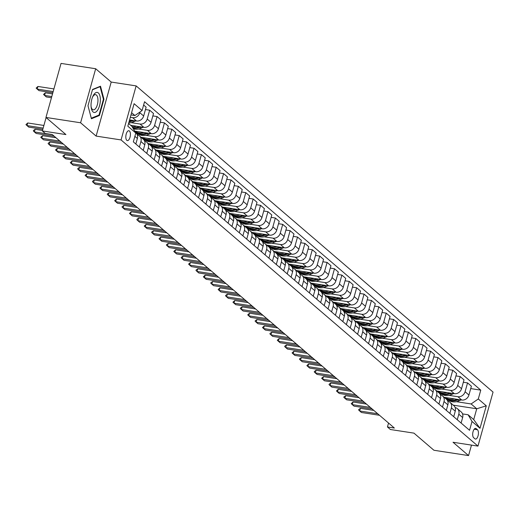 <?xml version="1.0" encoding="UTF-8"?>
<svg xmlns="http://www.w3.org/2000/svg" width="519" height="519" viewBox="0 0 519 519"><rect width="100%" height="100%" fill="white"/><g stroke="black" fill="none" stroke-linecap="round" stroke-linejoin="round"><path stroke-width="0.78" d="M126.805 140.338A4.995 2.193 98.7 0 0 127.35 140.604A4.995 2.193 98.7 0 0 130.159 136.653A4.995 2.193 98.7 0 0 129.413 130.989A4.995 2.193 98.7 0 0 128.868 130.73A4.995 2.193 98.7 0 0 126.059 134.68A4.995 2.193 98.7 0 0 126.805 140.338M95.678 68.742L61.041 63.415L45.957 117.443L80.594 122.776L96.119 136.095L121.057 139.929L136.14 85.901L111.202 82.06L95.678 68.742L80.594 122.776M121.057 139.929L477.967 446.106L493.05 392.072L136.14 85.901M477.967 446.106L453.029 442.266L468.553 455.585L471.479 445.107M468.553 455.585L433.916 450.258L413.954 433.131L390.405 429.511L387.446 426.975L394.375 428.039L52.25 134.544L45.322 133.48L42.363 130.944L65.919 134.57L45.957 117.443M477.474 429.758L476.17 428.642A4.84 2.128 98.7 0 0 475.644 428.383A4.84 2.128 98.7 0 0 472.919 432.21A4.84 2.128 98.7 0 0 473.639 437.692L474.943 438.808A4.84 2.128 98.7 0 0 475.469 439.061A4.84 2.128 98.7 0 0 478.194 435.24A4.84 2.128 98.7 0 0 477.474 429.758L474.158 429.245M478.297 398.968L486.284 405.819L480.004 428.305L472.018 421.454L468.106 414.765L473.724 419.586L476.74 408.777L471.122 403.957L478.297 398.968L480.763 390.132L144.554 101.711L142.083 110.547L134.914 115.536L131.592 112.688M128.576 123.496L131.897 126.344L135.809 133.039L133.338 141.869L469.552 430.29L472.018 421.454M135.809 133.039L127.823 126.188L134.103 103.696L142.083 110.547M46.1 117.566L42.363 130.944M388.549 423.037L387.446 426.975M453.295 405.17L476.74 408.777L486.284 405.819M468.106 414.765L462.546 413.909M447.294 400.292L449.162 400.577M456.428 401.693L471.122 403.957M444.128 397.301L461.754 400.019A6.241 5.411 -49.4 0 0 468.929 395.03L471.395 386.194L467.554 382.899L463.337 382.25M439.904 393.947L441.766 394.232M449.032 395.355L457.914 396.717A6.241 5.411 -49.4 0 0 465.089 391.728L467.554 382.899M436.739 390.963L454.365 393.674A6.241 5.411 -49.4 0 0 461.54 388.686L464.005 379.85L460.158 376.554L455.942 375.905M432.509 387.609L434.377 387.894M441.643 389.01L450.518 390.379A6.241 5.411 -49.4 0 0 457.693 385.39L460.158 376.554M429.343 384.618L446.969 387.336A6.241 5.411 -49.4 0 0 454.144 382.347L456.61 373.511L452.769 370.216L448.552 369.567M425.119 381.264L426.981 381.549M434.247 382.672L443.129 384.034A6.241 5.411 -49.4 0 0 450.304 379.045L452.769 370.216M421.953 378.28L439.58 380.991A6.241 5.411 -49.4 0 0 446.755 376.003L449.22 367.167L445.373 363.871L441.156 363.222M417.724 374.926L419.592 375.211M426.858 376.327L435.733 377.696A6.241 5.411 -49.4 0 0 442.908 372.707L445.373 363.871M414.558 371.935L432.184 374.653A6.241 5.411 -49.4 0 0 439.359 369.664L441.825 360.828L437.984 357.533L433.767 356.877M410.334 368.581L412.196 368.866M419.462 369.989L428.344 371.351A6.241 5.411 -49.4 0 0 435.519 366.362L437.984 357.533M407.168 365.597L424.795 368.308A6.241 5.411 -49.4 0 0 431.97 363.319L434.435 354.483L430.588 351.188L426.371 350.539M402.939 362.243L404.807 362.528M412.073 363.644L420.948 365.013A6.241 5.411 -49.4 0 0 428.123 360.024L430.588 351.188M399.773 359.252L417.399 361.97A6.241 5.411 -49.4 0 0 424.574 356.981L427.04 348.145L423.199 344.843L418.982 344.194M395.549 355.898L397.411 356.183M404.677 357.306L413.559 358.668A6.241 5.411 -49.4 0 0 420.734 353.679L423.199 344.843M392.383 352.914L410.01 355.625A6.241 5.411 -49.4 0 0 417.185 350.636L419.65 341.8L415.803 338.505L411.586 337.856M388.154 349.553L390.022 349.845M397.288 350.961L406.163 352.33A6.241 5.411 -49.4 0 0 413.338 347.341L415.803 338.505M384.988 346.569L402.614 349.281A6.241 5.411 -49.4 0 0 409.789 344.298L412.255 335.462L408.414 332.16L404.197 331.511M380.764 343.215L382.626 343.5M389.892 344.616L398.774 345.985A6.241 5.411 -49.4 0 0 405.949 340.996L408.414 332.16M377.598 340.23L395.225 342.942A6.241 5.411 -49.4 0 0 402.4 337.953L404.865 329.117L401.018 325.822L396.801 325.173M373.369 336.87L375.237 337.162M382.503 338.278L391.378 339.647A6.241 5.411 -49.4 0 0 398.553 334.658L401.018 325.822M370.203 333.886L387.829 336.597A6.241 5.411 -49.4 0 0 395.004 331.609L397.47 322.779L393.629 319.477L389.412 318.828M365.979 330.532L367.841 330.817M375.107 331.933L383.989 333.302A6.241 5.411 -49.4 0 0 391.164 328.313L393.629 319.477M362.813 327.547L380.44 330.259A6.241 5.411 -49.4 0 0 387.615 325.27L390.08 316.434L386.233 313.139L382.016 312.49M358.584 324.187L360.452 324.479M367.718 325.595L376.593 326.964A6.241 5.411 -49.4 0 0 383.768 321.975L386.233 313.139M355.418 321.203L373.044 323.914A6.241 5.411 -49.4 0 0 380.219 318.926L382.685 310.096L378.844 306.794L374.627 306.145M351.194 317.849L353.056 318.134M360.322 319.25L369.204 320.619A6.241 5.411 -49.4 0 0 376.379 315.63L378.844 306.794M348.028 314.864L365.655 317.576A6.241 5.411 -49.4 0 0 372.83 312.587L375.295 303.751L371.448 300.456L367.231 299.807M343.799 311.504L345.667 311.796M352.933 312.912L361.808 314.28A6.241 5.411 -49.4 0 0 368.983 309.292L371.448 300.456M340.633 308.52L358.259 311.231A6.241 5.411 -49.4 0 0 365.434 306.242L367.9 297.413L364.059 294.111L359.842 293.462M336.409 305.166L338.271 305.451M345.537 306.567L354.419 307.936A6.241 5.411 -49.4 0 0 361.594 302.947L364.059 294.111M333.243 302.181L350.87 304.893A6.241 5.411 -49.4 0 0 358.045 299.904L360.51 291.068L356.663 287.773L352.446 287.124M329.014 298.821L330.882 299.113M338.148 300.229L347.023 301.591A6.241 5.411 -49.4 0 0 354.198 296.608L356.663 287.773M325.848 295.836L343.474 298.548A6.241 5.411 -49.4 0 0 350.649 293.559L353.115 284.73L349.274 281.428L345.057 280.779M321.624 292.482L323.486 292.768M330.752 293.884L339.634 295.253A6.241 5.411 -49.4 0 0 346.809 290.264L349.274 281.428M318.458 289.498L336.085 292.21A6.241 5.411 -49.4 0 0 343.26 287.221L345.725 278.385L341.878 275.089L337.661 274.441M314.229 286.138L316.097 286.423M323.363 287.545L332.238 288.908A6.241 5.411 -49.4 0 0 339.413 283.925L341.878 275.089M311.063 283.153L328.689 285.865A6.241 5.411 -49.4 0 0 335.864 280.876L338.33 272.04L334.489 268.745L330.272 268.096M306.839 279.799L308.701 280.085M315.967 281.201L324.849 282.57A6.241 5.411 -49.4 0 0 332.024 277.581L334.489 268.745M303.673 276.815L321.3 279.527A6.241 5.411 -49.4 0 0 328.475 274.538L330.94 265.702L327.093 262.406L322.876 261.758M299.444 273.455L301.312 273.74M308.578 274.862L317.453 276.225A6.241 5.411 -49.4 0 0 324.628 271.236L327.093 262.406M296.278 270.47L313.904 273.182A6.241 5.411 -49.4 0 0 321.079 268.193L323.545 259.357L319.704 256.062L315.487 255.413M292.054 267.116L293.916 267.402M301.182 268.518L310.064 269.886A6.241 5.411 -49.4 0 0 317.239 264.898L319.704 256.062M288.888 264.126L306.515 266.844A6.241 5.411 -49.4 0 0 313.69 261.855L316.155 253.019L312.308 249.723L308.091 249.075M284.659 260.772L286.527 261.057M293.793 262.179L302.668 263.542A6.241 5.411 -49.4 0 0 309.843 258.553L312.308 249.723M281.493 257.787L299.119 260.499A6.241 5.411 -49.4 0 0 306.294 255.51L308.76 246.674L304.919 243.379L300.702 242.73M277.269 254.433L279.131 254.719M286.397 255.835L295.279 257.203A6.241 5.411 -49.4 0 0 302.454 252.215L304.919 243.379M274.103 251.443L291.73 254.161A6.241 5.411 -49.4 0 0 298.905 249.172L301.37 240.336L297.523 237.04L293.306 236.392M269.874 248.088L271.742 248.374M279.008 249.496L287.883 250.859A6.241 5.411 -49.4 0 0 295.058 245.87L297.523 237.04M266.708 245.104L284.334 247.816A6.241 5.411 -49.4 0 0 291.509 242.827L293.975 233.991L290.134 230.696L285.917 230.047M262.484 241.75L264.346 242.036M271.612 243.152L280.494 244.52A6.241 5.411 -49.4 0 0 287.669 239.531L290.134 230.696M259.318 238.759L276.945 241.478A6.241 5.411 -49.4 0 0 284.12 236.489L286.585 227.653L282.738 224.357L278.521 223.702M255.089 235.405L256.957 235.691M264.223 236.813L273.098 238.176A6.241 5.411 -49.4 0 0 280.273 233.187L282.738 224.357M251.923 232.421L269.549 235.133A6.241 5.411 -49.4 0 0 276.724 230.144L279.19 221.308L275.349 218.012L271.132 217.364M247.699 229.067L249.561 229.353M256.827 230.468L265.709 231.837A6.241 5.411 -49.4 0 0 272.884 226.848L275.349 218.012M244.533 226.076L262.16 228.795A6.241 5.411 -49.4 0 0 269.335 223.806L271.8 214.97L267.953 211.668L263.736 211.019M240.303 222.722L242.172 223.008M249.438 224.13L258.313 225.493A6.241 5.411 -49.4 0 0 265.488 220.504L267.953 211.668M237.138 219.738L254.764 222.45A6.241 5.411 -49.4 0 0 261.939 217.461L264.405 208.625L260.564 205.329L256.347 204.681M232.914 216.378L234.776 216.67M242.042 217.785L250.924 219.154A6.241 5.411 -49.4 0 0 258.099 214.165L260.564 205.329M229.748 213.393L247.375 216.105A6.241 5.411 -49.4 0 0 254.55 211.123L257.015 202.287L253.168 198.985L248.951 198.336M225.518 210.039L227.387 210.325M234.653 211.441L243.528 212.809A6.241 5.411 -49.4 0 0 250.703 207.821L253.168 198.985M222.353 207.055L239.979 209.767A6.241 5.411 -49.4 0 0 247.154 204.778L249.62 195.942L245.779 192.646L241.562 191.998M218.129 203.695L219.991 203.986M227.257 205.102L236.139 206.471A6.241 5.411 -49.4 0 0 243.314 201.482L245.779 192.646M214.963 200.71L232.59 203.422A6.241 5.411 -49.4 0 0 239.765 198.433L242.23 189.604L238.383 186.302L234.166 185.653M210.733 197.356L212.602 197.642M219.868 198.758L228.743 200.126A6.241 5.411 -49.4 0 0 235.918 195.138L238.383 186.302M207.568 194.372L225.194 197.084A6.241 5.411 -49.4 0 0 232.369 192.095L234.835 183.259L230.994 179.963L226.777 179.315M203.344 191.011L205.206 191.303M212.472 192.419L221.353 193.788A6.241 5.411 -49.4 0 0 228.529 188.799L230.994 179.963M200.178 188.027L217.805 190.739A6.241 5.411 -49.4 0 0 224.98 185.75L227.445 176.921L223.598 173.618L219.381 172.97M195.948 184.673L197.817 184.959M205.083 186.074L213.958 187.443A6.241 5.411 -49.4 0 0 221.133 182.454L223.598 173.618M192.783 181.689L210.409 184.401A6.241 5.411 -49.4 0 0 217.584 179.412L220.05 170.576L216.209 167.28L211.992 166.631M188.559 178.328L190.421 178.62M197.687 179.736L206.568 181.105A6.241 5.411 -49.4 0 0 213.744 176.116L216.209 167.28M185.393 175.344L203.02 178.056A6.241 5.411 -49.4 0 0 210.195 173.067L212.66 164.238L208.813 160.935L204.596 160.287M181.163 171.99L183.032 172.276M190.291 173.391L199.173 174.76A6.241 5.411 -49.4 0 0 206.348 169.771L208.813 160.935M177.998 169.006L195.624 171.718A6.241 5.411 -49.4 0 0 202.799 166.729L205.264 157.893L201.424 154.597L197.207 153.948M173.774 165.645L175.636 165.937M182.902 167.053L191.783 168.416A6.241 5.411 -49.4 0 0 198.959 163.433L201.424 154.597M170.608 162.661L188.235 165.373A6.241 5.411 -49.4 0 0 195.41 160.384L197.875 151.554L194.028 148.252L189.811 147.604M166.378 159.307L168.247 159.593M175.506 160.708L184.388 162.077A6.241 5.411 -49.4 0 0 191.563 157.088L194.028 148.252M163.213 156.323L180.839 159.035A6.241 5.411 -49.4 0 0 188.014 154.046L190.479 145.21L186.639 141.914L182.422 141.265M158.989 152.962L160.851 153.248M168.117 154.37L176.998 155.732A6.241 5.411 -49.4 0 0 184.174 150.75L186.639 141.914M155.823 149.978L173.45 152.69A6.241 5.411 -49.4 0 0 180.625 147.701L183.09 138.865L179.243 135.569L175.026 134.921M151.593 146.624L153.462 146.909M160.721 148.025L169.603 149.394A6.241 5.411 -49.4 0 0 176.778 144.405L179.243 135.569M148.428 143.64L166.054 146.352A6.241 5.411 -49.4 0 0 173.229 141.363L175.694 132.527L171.854 129.231L167.637 128.582M144.204 140.279L146.066 140.565M153.332 141.687L162.213 143.049A6.241 5.411 -49.4 0 0 169.389 138.06L171.854 129.231M141.038 137.295L158.665 140.007A6.241 5.411 -49.4 0 0 165.84 135.018L168.305 126.182L164.458 122.886L160.241 122.237M136.808 133.941L138.677 134.226M145.936 135.342L154.818 136.711A6.241 5.411 -49.4 0 0 161.993 131.722L164.458 122.886M134.68 131.112L151.269 133.668A6.241 5.411 -49.4 0 0 158.444 128.68L160.909 119.844L157.069 116.548L152.852 115.899M138.547 129.004L147.428 130.366A6.241 5.411 -49.4 0 0 154.604 125.377L157.069 116.548M130.671 125.293L143.88 127.324A6.241 5.411 -49.4 0 0 151.055 122.335L153.52 113.499L149.673 110.203L145.456 109.554M131.151 122.659L140.033 124.028A6.241 5.411 -49.4 0 0 147.208 119.039L149.673 110.203M129.575 119.921L136.484 120.985A6.241 5.411 -49.4 0 0 143.659 115.997L146.124 107.161L143.627 105.02M130.295 117.326L132.643 117.683A6.241 5.411 -49.4 0 0 139.819 112.694L140.013 111.987M130.97 114.926L134.914 115.536M461.106 423.05L462.65 417.516A6.241 5.411 -49.4 0 0 461.177 411.924L457.33 408.628A6.241 5.411 -49.4 0 0 455.157 407.571M480.763 390.132L470.727 388.588M457.265 419.748L458.809 414.22A6.241 5.411 -49.4 0 0 457.33 408.628M453.716 416.705L455.26 411.178A6.241 5.411 -49.4 0 0 453.781 405.586L449.934 402.29A6.241 5.411 -49.4 0 0 447.761 401.232M449.869 413.409L451.413 407.876A6.241 5.411 -49.4 0 0 449.934 402.29M446.321 410.367L447.865 404.833A6.241 5.411 -49.4 0 0 446.392 399.241L442.545 395.945A6.241 5.411 -49.4 0 0 440.372 394.888M442.48 407.065L444.024 401.537A6.241 5.411 -49.4 0 0 442.545 395.945M438.931 404.022L440.475 398.495A6.241 5.411 -49.4 0 0 438.996 392.902L435.149 389.607A6.241 5.411 -49.4 0 0 432.976 388.549M435.084 400.726L436.628 395.193A6.241 5.411 -49.4 0 0 435.149 389.607M431.536 397.684L433.08 392.15A6.241 5.411 -49.4 0 0 431.607 386.558L427.76 383.262A6.241 5.411 -49.4 0 0 425.586 382.205M427.695 394.382L429.239 388.854A6.241 5.411 -49.4 0 0 427.76 383.262M424.146 391.339L425.69 385.812A6.241 5.411 -49.4 0 0 424.211 380.219L420.364 376.924A6.241 5.411 -49.4 0 0 418.191 375.866M420.299 388.043L421.843 382.509A6.241 5.411 -49.4 0 0 420.364 376.924M416.751 384.994L418.295 379.467A6.241 5.411 -49.4 0 0 416.822 373.875L412.975 370.579A6.241 5.411 -49.4 0 0 410.801 369.522M412.91 381.699L414.454 376.171A6.241 5.411 -49.4 0 0 412.975 370.579M409.361 378.656L410.905 373.129A6.241 5.411 -49.4 0 0 409.426 367.536L405.579 364.234A6.241 5.411 -49.4 0 0 403.406 363.183M405.514 375.36L407.058 369.826A6.241 5.411 -49.4 0 0 405.579 364.234M401.966 372.311L403.51 366.784A6.241 5.411 -49.4 0 0 402.037 361.192L398.19 357.896A6.241 5.411 -49.4 0 0 396.016 356.838M398.125 369.015L399.669 363.488A6.241 5.411 -49.4 0 0 398.19 357.896M394.576 365.973L396.12 360.439A6.241 5.411 -49.4 0 0 394.641 354.853L390.794 351.551A6.241 5.411 -49.4 0 0 388.621 350.5M390.729 362.677L392.273 357.143A6.241 5.411 -49.4 0 0 390.794 351.551M387.18 359.628L388.725 354.101A6.241 5.411 -49.4 0 0 387.252 348.509L383.405 345.213A6.241 5.411 -49.4 0 0 381.231 344.155M383.34 356.332L384.884 350.805A6.241 5.411 -49.4 0 0 383.405 345.213M379.791 353.29L381.335 347.756A6.241 5.411 -49.4 0 0 379.856 342.17L376.009 338.868A6.241 5.411 -49.4 0 0 373.836 337.817M375.944 349.994L377.488 344.46A6.241 5.411 -49.4 0 0 376.009 338.868M372.395 346.945L373.94 341.418A6.241 5.411 -49.4 0 0 372.467 335.825L368.62 332.53A6.241 5.411 -49.4 0 0 366.446 331.472M368.555 343.649L370.099 338.122A6.241 5.411 -49.4 0 0 368.62 332.53M365.006 340.607L366.55 335.073A6.241 5.411 -49.4 0 0 365.071 329.487L361.224 326.185A6.241 5.411 -49.4 0 0 359.051 325.128M361.159 337.311L362.703 331.777A6.241 5.411 -49.4 0 0 361.224 326.185M357.61 334.262L359.154 328.735A6.241 5.411 -49.4 0 0 357.682 323.142L353.835 319.847A6.241 5.411 -49.4 0 0 351.661 318.789M353.77 330.966L355.314 325.439A6.241 5.411 -49.4 0 0 353.835 319.847M350.221 327.924L351.765 322.39A6.241 5.411 -49.4 0 0 350.286 316.804L346.439 313.502A6.241 5.411 -49.4 0 0 344.266 312.444M346.374 324.622L347.918 319.094A6.241 5.411 -49.4 0 0 346.439 313.502M342.825 321.579L344.369 316.052A6.241 5.411 -49.4 0 0 342.897 310.459L339.05 307.164A6.241 5.411 -49.4 0 0 336.876 306.106M338.985 318.283L340.529 312.749A6.241 5.411 -49.4 0 0 339.05 307.164M335.436 315.241L336.98 309.707A6.241 5.411 -49.4 0 0 335.501 304.121L331.654 300.819A6.241 5.411 -49.4 0 0 329.481 299.761M331.589 311.938L333.133 306.411A6.241 5.411 -49.4 0 0 331.654 300.819M328.04 308.896L329.584 303.368A6.241 5.411 -49.4 0 0 328.112 297.776L324.265 294.481A6.241 5.411 -49.4 0 0 322.091 293.423M324.2 305.6L325.744 300.066A6.241 5.411 -49.4 0 0 324.265 294.481M320.651 302.558L322.195 297.024A6.241 5.411 -49.4 0 0 320.716 291.431L316.869 288.136A6.241 5.411 -49.4 0 0 314.696 287.078M316.804 299.255L318.348 293.728A6.241 5.411 -49.4 0 0 316.869 288.136M313.255 296.213L314.799 290.685A6.241 5.411 -49.4 0 0 313.327 285.093L309.48 281.798A6.241 5.411 -49.4 0 0 307.306 280.74M309.415 292.917L310.959 287.383A6.241 5.411 -49.4 0 0 309.48 281.798M305.866 289.874L307.41 284.341A6.241 5.411 -49.4 0 0 305.931 278.748L302.084 275.453A6.241 5.411 -49.4 0 0 299.911 274.395M302.019 286.572L303.563 281.045A6.241 5.411 -49.4 0 0 302.084 275.453M298.47 283.53L300.014 278.002A6.241 5.411 -49.4 0 0 298.542 272.41L294.695 269.114A6.241 5.411 -49.4 0 0 292.521 268.057M294.63 280.234L296.174 274.7A6.241 5.411 -49.4 0 0 294.695 269.114M291.081 277.191L292.625 271.658A6.241 5.411 -49.4 0 0 291.146 266.065L287.299 262.77A6.241 5.411 -49.4 0 0 285.126 261.712M287.234 273.889L288.778 268.362A6.241 5.411 -49.4 0 0 287.299 262.77M283.685 270.847L285.229 265.319A6.241 5.411 -49.4 0 0 283.757 259.727L279.91 256.431A6.241 5.411 -49.4 0 0 277.736 255.374M279.845 267.551L281.389 262.017A6.241 5.411 -49.4 0 0 279.91 256.431M276.296 264.508L277.84 258.975A6.241 5.411 -49.4 0 0 276.361 253.382L272.514 250.087A6.241 5.411 -49.4 0 0 270.341 249.029M272.449 261.206L273.993 255.679A6.241 5.411 -49.4 0 0 272.514 250.087M268.9 258.164L270.444 252.636A6.241 5.411 -49.4 0 0 268.972 247.044L265.125 243.748A6.241 5.411 -49.4 0 0 262.951 242.691M265.06 254.868L266.604 249.334A6.241 5.411 -49.4 0 0 265.125 243.748M261.511 251.819L263.055 246.291A6.241 5.411 -49.4 0 0 261.576 240.699L257.729 237.404A6.241 5.411 -49.4 0 0 255.556 236.346M257.664 248.523L259.208 242.996A6.241 5.411 -49.4 0 0 257.729 237.404M254.115 245.481L255.659 239.953A6.241 5.411 -49.4 0 0 254.187 234.361L250.34 231.059A6.241 5.411 -49.4 0 0 248.166 230.008M250.275 242.185L251.819 236.651A6.241 5.411 -49.4 0 0 250.34 231.059M246.726 239.136L248.27 233.608A6.241 5.411 -49.4 0 0 246.791 228.016L242.944 224.721A6.241 5.411 -49.4 0 0 240.771 223.663M242.879 235.84L244.423 230.313A6.241 5.411 -49.4 0 0 242.944 224.721M239.33 232.797L240.874 227.264A6.241 5.411 -49.4 0 0 239.402 221.678L235.555 218.376A6.241 5.411 -49.4 0 0 233.381 217.325M235.49 229.502L237.034 223.968A6.241 5.411 -49.4 0 0 235.555 218.376M231.941 226.453L233.485 220.925A6.241 5.411 -49.4 0 0 232.006 215.333L228.159 212.037A6.241 5.411 -49.4 0 0 225.986 210.98M228.094 223.157L229.638 217.63A6.241 5.411 -49.4 0 0 228.159 212.037M224.545 220.114L226.089 214.581A6.241 5.411 -49.4 0 0 224.617 208.995L220.77 205.693A6.241 5.411 -49.4 0 0 218.596 204.642M220.705 216.819L222.249 211.285A6.241 5.411 -49.4 0 0 220.77 205.693M217.156 213.77L218.7 208.242A6.241 5.411 -49.4 0 0 217.221 202.65L213.374 199.354A6.241 5.411 -49.4 0 0 211.201 198.297M213.309 210.474L214.853 204.947A6.241 5.411 -49.4 0 0 213.374 199.354M209.76 207.431L211.304 201.897A6.241 5.411 -49.4 0 0 209.832 196.312L205.985 193.01A6.241 5.411 -49.4 0 0 203.811 191.952M205.92 204.136L207.464 198.602A6.241 5.411 -49.4 0 0 205.985 193.01M202.371 201.087L203.915 195.559A6.241 5.411 -49.4 0 0 202.436 189.967L198.589 186.671A6.241 5.411 -49.4 0 0 196.416 185.614M198.524 197.791L200.068 192.264A6.241 5.411 -49.4 0 0 198.589 186.671M194.975 194.748L196.519 189.214A6.241 5.411 -49.4 0 0 195.047 183.629L191.2 180.327A6.241 5.411 -49.4 0 0 189.026 179.269M191.135 191.446L192.679 185.919A6.241 5.411 -49.4 0 0 191.2 180.327M187.586 188.403L189.13 182.876A6.241 5.411 -49.4 0 0 187.651 177.284L183.804 173.988A6.241 5.411 -49.4 0 0 181.631 172.931M183.739 185.108L185.283 179.574A6.241 5.411 -49.4 0 0 183.804 173.988M180.19 182.065L181.734 176.531A6.241 5.411 -49.4 0 0 180.262 170.946L176.415 167.643A6.241 5.411 -49.4 0 0 174.241 166.586M176.35 178.763L177.894 173.236A6.241 5.411 -49.4 0 0 176.415 167.643M172.801 175.72L174.345 170.193A6.241 5.411 -49.4 0 0 172.866 164.601L169.019 161.305A6.241 5.411 -49.4 0 0 166.846 160.248M168.954 172.425L170.498 166.891A6.241 5.411 -49.4 0 0 169.019 161.305M165.405 169.382L166.949 163.848A6.241 5.411 -49.4 0 0 165.477 158.256L161.63 154.96A6.241 5.411 -49.4 0 0 159.456 153.903M161.565 166.08L163.109 160.553A6.241 5.411 -49.4 0 0 161.63 154.96M158.016 163.037L159.56 157.51A6.241 5.411 -49.4 0 0 158.081 151.918L154.234 148.622A6.241 5.411 -49.4 0 0 152.061 147.565M154.169 159.742L155.713 154.208A6.241 5.411 -49.4 0 0 154.234 148.622M150.62 156.699L152.164 151.165A6.241 5.411 -49.4 0 0 150.692 145.573L146.845 142.277A6.241 5.411 -49.4 0 0 144.671 141.22M146.78 153.397L148.324 147.87A6.241 5.411 -49.4 0 0 146.845 142.277M143.231 150.354L144.775 144.827A6.241 5.411 -49.4 0 0 143.296 139.235L139.449 135.939A6.241 5.411 -49.4 0 0 137.275 134.882M139.384 147.059L140.928 141.525A6.241 5.411 -49.4 0 0 139.449 135.939M135.835 144.016L137.379 138.482A6.241 5.411 -49.4 0 0 135.907 132.89L135.543 132.579M473.724 419.586L480.004 428.305M96.119 136.095L111.202 82.06M87.99 105.72L91.428 118.754L99.408 115.51L103.949 99.239L100.517 86.212L92.538 89.45L87.99 105.72L91.292 118.202L99.025 115.062L103.424 99.298L100.096 86.673L92.447 89.781M103.385 99.155L103.949 99.239M98.331 115.348L99.408 115.51M360.4 408.349L358.733 409.543L358.616 409.984L359.667 410.977L360.4 408.349L373.829 410.412M379.499 415.278L361.438 412.495L359.667 410.977L377.722 413.753M454.482 398.897A11.937 10.341 130.6 0 1 445.412 397.502M461.067 399.909L458.926 400.876A11.937 10.341 130.6 0 1 447.949 399.701L446.827 398.735A11.937 10.341 -49.4 0 0 457.803 399.909L458.64 399.539M457.09 399.299L457.096 399.306A11.937 10.341 130.6 0 1 446.119 398.131L445.38 397.496M446.476 398.423A11.937 10.341 -49.4 0 0 446.827 398.735M353.004 402.004L351.22 403.639L352.271 404.632L353.004 402.004L366.433 404.074M372.104 408.933L354.049 406.156L352.271 404.632L370.332 407.415M345.615 395.66L343.948 396.86L343.831 397.301L344.882 398.294L345.615 395.66L359.044 397.729M364.714 402.595L346.653 399.812L344.882 398.294L362.937 401.07M338.219 389.321L336.435 390.956L337.486 391.949L338.219 389.321L351.648 391.391M357.319 396.25L339.264 393.473L337.486 391.949L355.547 394.725M447.093 392.559A11.937 10.341 130.6 0 1 438.017 391.157M453.677 393.571L451.536 394.537A11.937 10.341 130.6 0 1 440.56 393.363L439.431 392.396A11.937 10.341 -49.4 0 0 450.414 393.571L451.245 393.194M449.701 392.961L449.701 392.961A11.937 10.341 130.6 0 1 438.724 391.787L437.984 391.157M439.087 392.085A11.937 10.341 -49.4 0 0 439.431 392.396M439.697 386.214A11.937 10.341 130.6 0 1 430.627 384.819M446.282 387.226L444.141 388.193A11.937 10.341 130.6 0 1 433.164 387.018L432.042 386.052A11.937 10.341 -49.4 0 0 443.018 387.226L443.855 386.856M442.311 386.623L442.311 386.623A11.937 10.341 130.6 0 1 431.334 385.448L430.595 384.813M431.691 385.74A11.937 10.341 -49.4 0 0 432.042 386.052M432.308 379.876A11.937 10.341 130.6 0 1 423.232 378.474M438.892 380.888L436.751 381.848A11.937 10.341 130.6 0 1 425.775 380.674L424.646 379.713A11.937 10.341 -49.4 0 0 435.629 380.888L436.46 380.511M434.916 380.278L434.916 380.278A11.937 10.341 130.6 0 1 423.939 379.104L423.199 378.474M424.302 379.402A11.937 10.341 -49.4 0 0 424.646 379.713M330.83 382.977L329.163 384.177L329.046 384.618L330.097 385.611L330.83 382.977L344.259 385.046M349.929 389.912L331.868 387.129L330.097 385.611L348.152 388.387M424.912 373.531A11.937 10.341 130.6 0 1 415.842 372.136M431.497 374.543L429.356 375.509A11.937 10.341 130.6 0 1 418.379 374.335L417.257 373.369A11.937 10.341 -49.4 0 0 428.233 374.543L429.07 374.173M427.526 373.94L427.526 373.94A11.937 10.341 130.6 0 1 416.549 372.765L415.81 372.129M416.906 373.057A11.937 10.341 -49.4 0 0 417.257 373.369M98.344 92.946A10.146 4.457 98.7 0 0 92.778 96.547A10.146 4.457 98.7 0 0 91.143 107.186A10.146 4.457 98.7 0 0 93.044 111.929A10.146 4.457 98.7 0 0 99.538 105.733A10.146 4.457 98.7 0 0 98.344 92.946M91.072 106.447A7.681 3.374 98.7 0 0 92.427 109.431A7.681 3.374 98.7 0 0 93.264 109.833A7.681 3.374 98.7 0 0 97.585 103.761A7.681 3.374 98.7 0 0 96.437 95.055A7.681 3.374 98.7 0 0 95.6 94.653A7.681 3.374 98.7 0 0 92.492 97.228M99.57 86.595L100.096 86.673M323.434 376.638L321.65 378.273L322.701 379.266L323.434 376.638L336.863 378.701M342.534 383.567L324.479 380.79L322.701 379.266L340.762 382.042M417.523 367.193A11.937 10.341 130.6 0 1 408.447 365.791M424.107 368.205L421.966 369.165A11.937 10.341 130.6 0 1 410.99 367.99L409.861 367.03A11.937 10.341 -49.4 0 0 420.844 368.205L421.675 367.828M420.131 367.595L420.131 367.595A11.937 10.341 130.6 0 1 409.154 366.42L408.414 365.791M409.517 366.712A11.937 10.341 -49.4 0 0 409.861 367.03M316.045 370.294L314.378 371.494L314.261 371.935L315.312 372.927L316.045 370.294L329.474 372.363M335.144 377.229L317.083 374.446L315.312 372.927L333.367 375.704M410.127 360.848A11.937 10.341 130.6 0 1 401.057 359.453M416.712 361.86L414.571 362.826A11.937 10.341 130.6 0 1 403.594 361.652L402.472 360.686A11.937 10.341 -49.4 0 0 413.448 361.86L414.285 361.49M412.741 361.25L412.741 361.25A11.937 10.341 130.6 0 1 401.764 360.076L401.025 359.446M402.121 360.374A11.937 10.341 -49.4 0 0 402.472 360.686M308.649 363.955L306.865 365.59L307.916 366.583L308.649 363.955L322.078 366.018M327.749 370.884L309.694 368.107L307.916 366.583L325.977 369.359M402.738 354.503A11.937 10.341 130.6 0 1 393.661 353.108M409.322 355.521L407.181 356.482A11.937 10.341 130.6 0 1 396.205 355.307L395.076 354.347A11.937 10.341 -49.4 0 0 406.059 355.521L406.89 355.145M405.345 354.912L405.345 354.912A11.937 10.341 130.6 0 1 394.369 353.737L393.629 353.102M394.732 354.029A11.937 10.341 -49.4 0 0 395.076 354.347M301.26 357.61L299.593 358.811L299.476 359.252L300.527 360.244L301.26 357.61L314.689 359.68M320.359 364.539L302.298 361.762L300.527 360.244L318.582 363.021M395.342 348.165A11.937 10.341 130.6 0 1 386.272 346.77M401.927 349.177L399.786 350.143A11.937 10.341 130.6 0 1 388.809 348.969L387.687 348.002A11.937 10.341 -49.4 0 0 398.663 349.177L399.5 348.8M397.963 348.567L397.956 348.567A11.937 10.341 130.6 0 1 386.979 347.393L386.24 346.763M387.336 347.691A11.937 10.341 -49.4 0 0 387.687 348.002M293.864 351.272L292.08 352.907L293.131 353.9L293.864 351.272L307.293 353.335M312.963 358.201L294.909 355.424L293.131 353.9L311.192 356.676M387.953 341.82A11.937 10.341 130.6 0 1 378.876 340.425M394.537 342.838L392.396 343.799A11.937 10.341 130.6 0 1 381.42 342.624L380.291 341.664A11.937 10.341 -49.4 0 0 391.274 342.838L392.105 342.462M390.567 342.222L390.56 342.229A11.937 10.341 130.6 0 1 379.584 341.054L378.844 340.419M379.947 341.346A11.937 10.341 -49.4 0 0 380.291 341.664M286.475 344.927L284.808 346.128L284.691 346.569L285.742 347.555L286.475 344.927L299.904 346.997M305.574 351.856L287.513 349.079L285.742 347.555L303.797 350.338M380.557 335.482A11.937 10.341 130.6 0 1 371.487 334.087M387.142 336.494L385.001 337.46A11.937 10.341 130.6 0 1 374.024 336.286L372.901 335.319A11.937 10.341 -49.4 0 0 383.878 336.494L384.715 336.117M383.165 335.884L383.171 335.884A11.937 10.341 130.6 0 1 372.194 334.71L371.455 334.08M372.551 335.008A11.937 10.341 -49.4 0 0 372.901 335.319M279.079 338.589L277.295 340.224L278.346 341.217L279.079 338.589L292.508 340.652M298.178 345.518L280.124 342.741L278.346 341.217L296.407 343.993M373.167 329.137A11.937 10.341 130.6 0 1 364.091 327.742M379.752 330.155L377.611 331.116A11.937 10.341 130.6 0 1 366.635 329.941L365.506 328.981A11.937 10.341 -49.4 0 0 376.489 330.155L377.319 329.779M375.775 329.546L375.775 329.546A11.937 10.341 130.6 0 1 364.799 328.371L364.059 327.736M365.162 328.663A11.937 10.341 -49.4 0 0 365.506 328.981M271.69 332.244L270.023 333.445L269.906 333.886L270.957 334.872L271.69 332.244L285.119 334.314M290.789 339.173L272.728 336.396L270.957 334.872L289.012 337.655M365.772 322.799A11.937 10.341 130.6 0 1 356.702 321.404M372.357 323.811L370.216 324.777A11.937 10.341 130.6 0 1 359.239 323.603L358.116 322.636A11.937 10.341 -49.4 0 0 369.093 323.811L369.93 323.434M368.386 323.201L368.386 323.201A11.937 10.341 130.6 0 1 357.409 322.027L356.67 321.397M357.766 322.325A11.937 10.341 -49.4 0 0 358.116 322.636M264.294 325.906L262.51 327.541L263.561 328.533L264.294 325.906L277.723 327.969M283.393 332.835L265.339 330.058L263.561 328.533L281.622 331.31M358.382 316.454A11.937 10.341 130.6 0 1 349.306 315.059M364.967 317.472L362.826 318.432A11.937 10.341 130.6 0 1 351.85 317.258L350.721 316.298A11.937 10.341 -49.4 0 0 361.704 317.472L362.534 317.096M360.99 316.862L360.99 316.862A11.937 10.341 130.6 0 1 350.014 315.688L349.274 315.052M350.377 315.98A11.937 10.341 -49.4 0 0 350.721 316.298M256.905 319.561L255.238 320.761L255.121 321.196L256.172 322.189L256.905 319.561L270.334 321.631M276.004 326.49L257.943 323.713L256.172 322.189L274.227 324.972M350.987 310.115A11.937 10.341 130.6 0 1 341.917 308.721M357.572 311.128L355.431 312.094A11.937 10.341 130.6 0 1 344.454 310.92L343.331 309.953A11.937 10.341 -49.4 0 0 354.308 311.128L355.145 310.751M353.601 310.518L353.601 310.518A11.937 10.341 130.6 0 1 342.624 309.343L341.885 308.714M342.981 309.642A11.937 10.341 -49.4 0 0 343.331 309.953M249.509 313.223L247.725 314.858L248.776 315.85L249.509 313.223L262.938 315.286M268.608 320.152L250.554 317.369L248.776 315.85L266.837 318.627M343.597 303.771A11.937 10.341 130.6 0 1 334.521 302.376M350.182 304.783L348.041 305.749A11.937 10.341 130.6 0 1 337.065 304.575L335.936 303.615A11.937 10.341 -49.4 0 0 346.919 304.789L347.749 304.413M346.205 304.179L346.205 304.179A11.937 10.341 130.6 0 1 335.229 303.005L334.489 302.369M335.592 303.297A11.937 10.341 -49.4 0 0 335.936 303.615M242.12 306.878L240.453 308.078L240.336 308.513L241.387 309.506L242.12 306.878L255.549 308.948M261.219 313.807L243.158 311.03L241.387 309.506L259.442 312.289M336.202 297.432A11.937 10.341 130.6 0 1 327.132 296.031M342.787 298.444L340.646 299.411A11.937 10.341 130.6 0 1 329.669 298.237L328.546 297.27A11.937 10.341 -49.4 0 0 339.523 298.444L340.36 298.068M338.816 297.835L338.816 297.835A11.937 10.341 130.6 0 1 327.839 296.66L327.1 296.031M328.196 296.959A11.937 10.341 -49.4 0 0 328.546 297.27M234.724 300.54L232.94 302.175L233.991 303.167L234.724 300.54L248.153 302.603M253.823 307.469L235.769 304.685L233.991 303.167L252.052 305.944M328.812 291.088A11.937 10.341 130.6 0 1 319.736 289.693M335.397 292.1L333.256 293.066A11.937 10.341 130.6 0 1 322.28 291.892L321.151 290.932A11.937 10.341 -49.4 0 0 332.134 292.106L332.964 291.73M331.42 291.496L331.42 291.496A11.937 10.341 130.6 0 1 320.444 290.322L319.704 289.686M320.807 290.614A11.937 10.341 -49.4 0 0 321.151 290.932M227.335 294.195L225.668 295.395L225.551 295.83L226.602 296.823L227.335 294.195L240.764 296.265M246.434 301.124L228.373 298.347L226.602 296.823L244.657 299.606M321.417 284.749A11.937 10.341 130.6 0 1 312.347 283.348M328.002 285.761L325.861 286.728A11.937 10.341 130.6 0 1 314.884 285.554L313.761 284.587A11.937 10.341 -49.4 0 0 324.738 285.761L325.575 285.385M324.038 285.152L324.031 285.152A11.937 10.341 130.6 0 1 313.054 283.977L312.315 283.348M313.411 284.276A11.937 10.341 -49.4 0 0 313.761 284.587M219.939 287.857L218.155 289.492L219.206 290.484L219.939 287.857L233.368 289.92M239.038 294.786L220.984 292.002L219.206 290.484L237.267 293.261M314.027 278.405A11.937 10.341 130.6 0 1 304.951 277.01M320.612 279.417L318.471 280.383A11.937 10.341 130.6 0 1 307.495 279.209L306.366 278.249A11.937 10.341 -49.4 0 0 317.349 279.423L318.179 279.047M316.642 278.807L316.635 278.813A11.937 10.341 130.6 0 1 305.659 277.639L304.919 277.003M306.022 277.931A11.937 10.341 -49.4 0 0 306.366 278.249M212.55 281.512L210.883 282.712L210.766 283.147L211.817 284.14L212.55 281.512L225.979 283.582M231.649 288.441L213.588 285.664L211.817 284.14L229.872 286.923M306.632 272.066A11.937 10.341 130.6 0 1 297.562 270.665M313.217 273.078L311.076 274.045A11.937 10.341 130.6 0 1 300.099 272.871L298.976 271.904A11.937 10.341 -49.4 0 0 309.953 273.078L310.79 272.702M309.24 272.462L309.246 272.469A11.937 10.341 130.6 0 1 298.269 271.294L297.53 270.665M298.626 271.593A11.937 10.341 -49.4 0 0 298.976 271.904M205.154 275.174L203.37 276.809L204.421 277.801L205.154 275.174L218.583 277.237M224.253 282.102L206.199 279.319L204.421 277.801L222.482 280.578M299.242 265.722A11.937 10.341 130.6 0 1 290.166 264.327M305.827 266.734L303.686 267.7A11.937 10.341 130.6 0 1 292.71 266.526L291.581 265.559A11.937 10.341 -49.4 0 0 302.564 266.734L303.394 266.364M301.85 266.13L301.85 266.13A11.937 10.341 130.6 0 1 290.874 264.956L290.134 264.32M291.237 265.248A11.937 10.341 -49.4 0 0 291.581 265.559M197.765 268.829L196.098 270.029L195.981 270.464L197.032 271.456L197.765 268.829L211.194 270.899M216.864 275.758L198.803 272.981L197.032 271.456L215.087 274.24M291.847 259.383A11.937 10.341 130.6 0 1 282.777 257.982M298.431 260.395L296.291 261.362A11.937 10.341 130.6 0 1 285.314 260.188L284.191 259.221A11.937 10.341 -49.4 0 0 295.168 260.395L296.005 260.019M294.461 259.785L294.461 259.785A11.937 10.341 130.6 0 1 283.484 258.611L282.745 257.982M283.841 258.91A11.937 10.341 -49.4 0 0 284.191 259.221M190.369 262.484L188.585 264.126L189.636 265.118L190.369 262.484L203.798 264.554M209.468 269.419L191.414 266.636L189.636 265.118L207.697 267.895M284.457 253.038A11.937 10.341 130.6 0 1 275.381 251.644M291.042 254.051L288.901 255.017A11.937 10.341 130.6 0 1 277.925 253.843L276.796 252.876A11.937 10.341 -49.4 0 0 287.779 254.051L288.609 253.681M287.065 253.447L287.065 253.447A11.937 10.341 130.6 0 1 276.089 252.273L275.349 251.637M276.452 252.565A11.937 10.341 -49.4 0 0 276.796 252.876M182.98 256.146L181.313 257.346L181.196 257.781L182.247 258.773L182.98 256.146L196.409 258.215M202.079 263.075L184.018 260.298L182.247 258.773L200.302 261.55M277.062 246.7A11.937 10.341 130.6 0 1 267.992 245.299M283.646 247.712L281.506 248.672A11.937 10.341 130.6 0 1 270.529 247.498L269.406 246.538A11.937 10.341 -49.4 0 0 280.383 247.712L281.22 247.336M279.676 247.102L279.676 247.102A11.937 10.341 130.6 0 1 268.699 245.928L267.96 245.299M269.056 246.227A11.937 10.341 -49.4 0 0 269.406 246.538M175.584 249.801L173.8 251.443L174.851 252.435L175.584 249.801L189.013 251.871M194.683 256.736L176.629 253.953L174.851 252.435L192.912 255.212M269.672 240.355A11.937 10.341 130.6 0 1 260.596 238.961M276.257 241.367L274.116 242.334A11.937 10.341 130.6 0 1 263.139 241.16L262.011 240.193A11.937 10.341 -49.4 0 0 272.994 241.367L273.824 240.998M272.28 240.764L272.28 240.764A11.937 10.341 130.6 0 1 261.304 239.59L260.564 238.954M261.667 239.882A11.937 10.341 -49.4 0 0 262.011 240.193M168.195 243.463L166.528 244.663L166.411 245.098L167.462 246.09L168.195 243.463L181.624 245.526M187.294 250.392L169.233 247.615L167.462 246.09L185.517 248.867M262.277 234.017A11.937 10.341 130.6 0 1 253.207 232.616M268.861 235.029L266.721 235.989A11.937 10.341 130.6 0 1 255.744 234.815L254.621 233.855A11.937 10.341 -49.4 0 0 265.598 235.029L266.435 234.653M264.891 234.419L264.891 234.419A11.937 10.341 130.6 0 1 253.914 233.245L253.175 232.616M254.271 233.544A11.937 10.341 -49.4 0 0 254.621 233.855M160.799 237.118L159.015 238.759L160.066 239.752L160.799 237.118L174.228 239.188M179.898 244.053L161.844 241.27L160.066 239.752L178.127 242.529M254.887 227.672A11.937 10.341 130.6 0 1 245.811 226.278M261.472 228.684L259.331 229.651A11.937 10.341 130.6 0 1 248.354 228.477L247.226 227.51A11.937 10.341 -49.4 0 0 258.209 228.684L259.039 228.315M257.495 228.075L257.495 228.075A11.937 10.341 130.6 0 1 246.519 226.9L245.779 226.271M246.882 227.199A11.937 10.341 -49.4 0 0 247.226 227.51M153.41 230.78L151.743 231.98L151.626 232.415L152.677 233.407L153.41 230.78L166.839 232.843M172.509 237.708L154.448 234.932L152.677 233.407L170.732 236.184M247.492 221.328A11.937 10.341 130.6 0 1 238.422 219.933M254.076 222.346L251.936 223.306A11.937 10.341 130.6 0 1 240.959 222.132L239.836 221.172A11.937 10.341 -49.4 0 0 250.813 222.346L251.65 221.97M250.113 221.736L250.106 221.736A11.937 10.341 130.6 0 1 239.129 220.562L238.39 219.926M239.486 220.854A11.937 10.341 -49.4 0 0 239.836 221.172M146.014 224.435L144.23 226.076L145.281 227.069L146.014 224.435L159.443 226.505M165.113 231.364L147.059 228.587L145.281 227.069L163.342 229.846M240.102 214.989A11.937 10.341 130.6 0 1 231.026 213.594M246.687 216.001L244.546 216.968A11.937 10.341 130.6 0 1 233.569 215.794L232.441 214.827A11.937 10.341 -49.4 0 0 243.424 216.001L244.254 215.625M242.717 215.391L242.71 215.391A11.937 10.341 130.6 0 1 231.734 214.217L230.994 213.588M232.097 214.516A11.937 10.341 -49.4 0 0 232.441 214.827M138.625 218.097L136.958 219.297L136.841 219.732L137.892 220.724L138.625 218.097L152.054 220.16M157.724 225.025L139.663 222.249L137.892 220.724L155.947 223.501M232.707 208.644A11.937 10.341 130.6 0 1 223.637 207.25M239.291 209.663L237.151 210.623A11.937 10.341 130.6 0 1 226.174 209.449L225.051 208.489A11.937 10.341 -49.4 0 0 236.028 209.663L236.865 209.287M235.315 209.047L235.321 209.053A11.937 10.341 130.6 0 1 224.344 207.879L223.605 207.243M224.701 208.171A11.937 10.341 -49.4 0 0 225.051 208.489M131.229 211.752L129.445 213.393L130.496 214.379L131.229 211.752L144.658 213.822M150.328 218.681L132.274 215.904L130.496 214.379L148.557 217.163M225.317 202.306A11.937 10.341 130.6 0 1 216.241 200.911M231.902 203.318L229.761 204.285A11.937 10.341 130.6 0 1 218.784 203.111L217.656 202.144A11.937 10.341 -49.4 0 0 228.639 203.318L229.469 202.942M227.925 202.708L227.925 202.708A11.937 10.341 130.6 0 1 216.948 201.534L216.209 200.905M217.312 201.833A11.937 10.341 -49.4 0 0 217.656 202.144M123.84 205.414L122.173 206.614L122.056 207.049L123.107 208.041L123.84 205.414L137.269 207.477M142.939 212.342L124.878 209.566L123.107 208.041L141.162 210.818M217.922 195.961A11.937 10.341 130.6 0 1 208.852 194.567M224.506 196.98L222.366 197.94A11.937 10.341 130.6 0 1 211.389 196.766L210.266 195.806A11.937 10.341 -49.4 0 0 221.243 196.98L222.08 196.604M220.536 196.37L220.536 196.37A11.937 10.341 130.6 0 1 209.559 195.196L208.82 194.56M209.916 195.488A11.937 10.341 -49.4 0 0 210.266 195.806M116.444 199.069L114.66 200.71L115.711 201.696L116.444 199.069L129.873 201.138M135.543 205.998L117.489 203.221L115.711 201.696L133.772 204.48M210.532 189.623A11.937 10.341 130.6 0 1 201.456 188.228M217.117 190.635L214.976 191.602A11.937 10.341 130.6 0 1 203.999 190.428L202.871 189.461A11.937 10.341 -49.4 0 0 213.854 190.635L214.684 190.259M213.14 190.025L213.14 190.025A11.937 10.341 130.6 0 1 202.163 188.851L201.424 188.222M202.527 189.15A11.937 10.341 -49.4 0 0 202.871 189.461M109.055 192.731L107.388 193.924L107.271 194.366L108.322 195.358L109.055 192.731L122.484 194.794M128.154 199.659L110.093 196.883L108.322 195.358L126.377 198.135M203.137 183.278A11.937 10.341 130.6 0 1 194.067 181.884M209.721 184.297L207.581 185.257A11.937 10.341 130.6 0 1 196.604 184.083L195.481 183.123A11.937 10.341 -49.4 0 0 206.458 184.297L207.295 183.921M205.751 183.687L205.751 183.687A11.937 10.341 130.6 0 1 194.774 182.513L194.035 181.877M195.131 182.805A11.937 10.341 -49.4 0 0 195.481 183.123M101.659 186.386L99.875 188.021L100.926 189.013L101.659 186.386L115.088 188.455M120.758 193.315L102.704 190.538L100.926 189.013L118.987 191.796M195.747 176.94A11.937 10.341 130.6 0 1 186.671 175.545M202.332 177.952L200.191 178.919A11.937 10.341 130.6 0 1 189.214 177.745L188.086 176.778A11.937 10.341 -49.4 0 0 199.069 177.952L199.899 177.576M198.355 177.342L198.355 177.342A11.937 10.341 130.6 0 1 187.378 176.168L186.639 175.539M187.742 176.466A11.937 10.341 -49.4 0 0 188.086 176.778M94.27 180.048L92.603 181.241L92.486 181.682L93.537 182.675L94.27 180.048L107.699 182.111M113.369 186.976L95.308 184.193L93.537 182.675L111.591 185.452M188.352 170.595A11.937 10.341 130.6 0 1 179.282 169.2M194.936 171.607L192.796 172.574A11.937 10.341 130.6 0 1 181.819 171.4L180.696 170.44A11.937 10.341 -49.4 0 0 191.673 171.614L192.51 171.238M190.966 171.004L190.966 171.004A11.937 10.341 130.6 0 1 179.989 169.83L179.25 169.194M180.346 170.122A11.937 10.341 -49.4 0 0 180.696 170.44M86.874 173.703L85.09 175.338L86.141 176.33L86.874 173.703L100.303 175.772M105.973 180.631L87.919 177.855L86.141 176.33L104.202 179.113M180.962 164.257A11.937 10.341 130.6 0 1 171.886 162.856M187.547 165.269L185.406 166.236A11.937 10.341 130.6 0 1 174.429 165.061L173.301 164.095A11.937 10.341 -49.4 0 0 184.284 165.269L185.114 164.893M183.57 164.659L183.57 164.659A11.937 10.341 130.6 0 1 172.593 163.485L171.854 162.856M172.957 163.783A11.937 10.341 -49.4 0 0 173.301 164.095M79.485 167.365L77.818 168.558L77.701 168.999L78.752 169.992L79.485 167.365L92.914 169.428M98.584 174.293L80.523 171.51L78.752 169.992L96.806 172.769M173.567 157.912A11.937 10.341 130.6 0 1 164.497 156.517M180.151 158.924L178.011 159.891A11.937 10.341 130.6 0 1 167.034 158.717L165.911 157.757A11.937 10.341 -49.4 0 0 176.888 158.931L177.725 158.555M176.188 158.314L176.181 158.321A11.937 10.341 130.6 0 1 165.204 157.147L164.465 156.511M165.561 157.439A11.937 10.341 -49.4 0 0 165.911 157.757M72.089 161.02L70.305 162.655L71.356 163.647L72.089 161.02L85.518 163.089M91.188 167.948L73.134 165.172L71.356 163.647L89.417 166.43M166.177 151.574A11.937 10.341 130.6 0 1 157.101 150.173M172.762 152.586L170.621 153.553A11.937 10.341 130.6 0 1 159.644 152.378L158.516 151.412A11.937 10.341 -49.4 0 0 169.499 152.586L170.329 152.21M168.792 151.976L168.785 151.976A11.937 10.341 130.6 0 1 157.808 150.802L157.069 150.173M158.172 151.1A11.937 10.341 -49.4 0 0 158.516 151.412M64.7 154.681L63.033 155.875L62.916 156.316L63.967 157.309L64.7 154.681L78.129 156.744M83.799 161.61L65.738 158.827L63.967 157.309L82.021 160.086M158.782 145.229A11.937 10.341 130.6 0 1 149.712 143.834M165.366 146.241L163.226 147.208A11.937 10.341 130.6 0 1 152.249 146.034L151.126 145.073A11.937 10.341 -49.4 0 0 162.103 146.248L162.94 145.871M161.39 145.631L161.396 145.638A11.937 10.341 130.6 0 1 150.419 144.464L149.68 143.828M150.776 144.756A11.937 10.341 -49.4 0 0 151.126 145.073M57.304 148.337L55.52 149.972L56.571 150.964L57.304 148.337L70.733 150.406M76.403 155.265L58.349 152.489L56.571 150.964L74.632 153.747M151.392 138.891A11.937 10.341 130.6 0 1 142.316 137.49M157.977 139.903L155.836 140.87A11.937 10.341 130.6 0 1 144.859 139.695L143.731 138.729A11.937 10.341 -49.4 0 0 154.714 139.903L155.544 139.527M154 139.293L154 139.293A11.937 10.341 130.6 0 1 143.023 138.119L142.284 137.49M143.387 138.417A11.937 10.341 -49.4 0 0 143.731 138.729M49.915 141.998L48.248 143.192L48.131 143.633L49.182 144.626L49.915 141.998L63.344 144.061M69.014 148.927L50.953 146.144L49.182 144.626L67.236 147.402M143.997 132.546A11.937 10.341 130.6 0 1 134.927 131.151M150.581 133.558L148.44 134.525A11.937 10.341 130.6 0 1 137.464 133.351L136.341 132.384A11.937 10.341 -49.4 0 0 147.318 133.558L148.155 133.188M146.611 132.955L146.611 132.955A11.937 10.341 130.6 0 1 135.634 131.781L134.895 131.145M135.991 132.073A11.937 10.341 -49.4 0 0 136.341 132.384M42.519 135.654L40.735 137.288L41.786 138.281L42.519 135.654L55.948 137.723M61.618 142.582L43.564 139.806L41.786 138.281L59.847 141.064M136.607 126.208A11.937 10.341 130.6 0 1 132.06 126.623M143.192 127.22L141.051 128.187A11.937 10.341 130.6 0 1 133.331 128.796M139.215 126.61L139.215 126.61A11.937 10.341 130.6 0 1 132.566 127.492M132.87 128.018A11.937 10.341 -49.4 0 0 139.929 127.22L140.759 126.844M35.13 129.309L33.463 130.509L33.346 130.95L34.397 131.943L35.13 129.309L42.506 130.444M54.229 136.244L36.168 133.461L34.397 131.943L52.451 134.719M135.796 120.875L133.655 121.842A11.937 10.341 130.6 0 1 128.744 122.893M131.826 120.272L131.826 120.272A11.937 10.341 130.6 0 1 129.244 121.102M129.03 121.861A11.937 10.341 -49.4 0 0 132.533 120.875L133.37 120.505M52.529 93.913L45.322 92.804L44.589 95.431L46.36 96.956L51.459 97.741M51.796 96.54L44.589 95.431L43.538 94.439L45.322 92.804M27.734 122.971L25.95 124.605L27.001 125.598L27.734 122.971L43.894 125.455M42.83 129.283L28.779 127.123L27.001 125.598L43.161 128.089M53.918 88.924L37.926 86.465L37.193 89.093L38.97 90.611L52.854 92.752M53.185 91.552L37.193 89.093L36.142 88.1L37.926 86.465M457.914 396.717L461.754 400.019M450.518 390.379L454.365 393.674M443.129 384.034L446.969 387.336M435.733 377.696L439.58 380.991M428.344 371.351L432.184 374.653M420.948 365.013L424.795 368.308M413.559 358.668L417.399 361.97M406.163 352.33L410.01 355.625M398.774 345.985L402.614 349.281M391.378 339.647L395.225 342.942M383.989 333.302L387.829 336.597M376.593 326.964L380.44 330.259M369.204 320.619L373.044 323.914M361.808 314.28L365.655 317.576M354.419 307.936L358.259 311.231M347.023 301.591L350.87 304.893M339.634 295.253L343.474 298.548M332.238 288.908L336.085 292.21M324.849 282.57L328.689 285.865M317.453 276.225L321.3 279.527M310.064 269.886L313.904 273.182M302.668 263.542L306.515 266.844M295.279 257.203L299.119 260.499M287.883 250.859L291.73 254.161M280.494 244.52L284.334 247.816M273.098 238.176L276.945 241.478M265.709 231.837L269.549 235.133M258.313 225.493L262.16 228.795M250.924 219.154L254.764 222.45M243.528 212.809L247.375 216.105M236.139 206.471L239.979 209.767M228.743 200.126L232.59 203.422M221.353 193.788L225.194 197.084M213.958 187.443L217.805 190.739M206.568 181.105L210.409 184.401M199.173 174.76L203.02 178.056M191.783 168.416L195.624 171.718M184.388 162.077L188.235 165.373M176.998 155.732L180.839 159.035M169.603 149.394L173.45 152.69M162.213 143.049L166.054 146.352M154.818 136.711L158.665 140.007M147.428 130.366L151.269 133.668M140.033 124.028L143.88 127.324M132.643 117.683L136.484 120.985M465.089 391.728L468.929 395.03M458.809 414.22L462.65 417.516M451.413 407.876L455.26 411.178M457.693 385.39L461.54 388.686M444.024 401.537L447.865 404.833M450.304 379.045L454.144 382.347M436.628 395.193L440.475 398.495M442.908 372.707L446.755 376.003M429.239 388.854L433.08 392.15M435.519 366.362L439.359 369.664M421.843 382.509L425.69 385.812M428.123 360.024L431.97 363.319M414.454 376.171L418.295 379.467M420.734 353.679L424.574 356.981M407.058 369.826L410.905 373.129M413.338 347.341L417.185 350.636M399.669 363.488L403.51 366.784M405.949 340.996L409.789 344.298M392.273 357.143L396.12 360.439M398.553 334.658L402.4 337.953M384.884 350.805L388.725 354.101M391.164 328.313L395.004 331.609M377.488 344.46L381.335 347.756M383.768 321.975L387.615 325.27M370.099 338.122L373.94 341.418M376.379 315.63L380.219 318.926M362.703 331.777L366.55 335.073M368.983 309.292L372.83 312.587M355.314 325.439L359.154 328.735M361.594 302.947L365.434 306.242M347.918 319.094L351.765 322.39M354.198 296.608L358.045 299.904M340.529 312.749L344.369 316.052M346.809 290.264L350.649 293.559M333.133 306.411L336.98 309.707M339.413 283.925L343.26 287.221M325.744 300.066L329.584 303.368M332.024 277.581L335.864 280.876M318.348 293.728L322.195 297.024M324.628 271.236L328.475 274.538M310.959 287.383L314.799 290.685M317.239 264.898L321.079 268.193M303.563 281.045L307.41 284.341M309.843 258.553L313.69 261.855M296.174 274.7L300.014 278.002M302.454 252.215L306.294 255.51M288.778 268.362L292.625 271.658M295.058 245.87L298.905 249.172M281.389 262.017L285.229 265.319M287.669 239.531L291.509 242.827M273.993 255.679L277.84 258.975M280.273 233.187L284.12 236.489M266.604 249.334L270.444 252.636M272.884 226.848L276.724 230.144M259.208 242.996L263.055 246.291M265.488 220.504L269.335 223.806M251.819 236.651L255.659 239.953M258.099 214.165L261.939 217.461M244.423 230.313L248.27 233.608M250.703 207.821L254.55 211.123M237.034 223.968L240.874 227.264M243.314 201.482L247.154 204.778M229.638 217.63L233.485 220.925M235.918 195.138L239.765 198.433M222.249 211.285L226.089 214.581M228.529 188.799L232.369 192.095M214.853 204.947L218.7 208.242M221.133 182.454L224.98 185.75M207.464 198.602L211.304 201.897M213.744 176.116L217.584 179.412M200.068 192.264L203.915 195.559M206.348 169.771L210.195 173.067M192.679 185.919L196.519 189.214M198.959 163.433L202.799 166.729M185.283 179.574L189.13 182.876M191.563 157.088L195.41 160.384M177.894 173.236L181.734 176.531M184.174 150.75L188.014 154.046M170.498 166.891L174.345 170.193M176.778 144.405L180.625 147.701M163.109 160.553L166.949 163.848M169.389 138.06L173.229 141.363M155.713 154.208L159.56 157.51M161.993 131.722L165.84 135.018M148.324 147.87L152.164 151.165M154.604 125.377L158.444 128.68M140.928 141.525L144.775 144.827M147.208 119.039L151.055 122.335M134.882 136.341L137.379 138.482M139.819 112.694L143.659 115.997M475.06 428.467L476.17 428.642M458.926 400.876L457.803 399.909M451.536 394.537L450.414 393.571M444.141 388.193L443.018 387.226M436.751 381.848L435.629 380.888M429.356 375.509L428.233 374.543M421.966 369.165L420.844 368.205M414.571 362.826L413.448 361.86M407.181 356.482L406.059 355.521M399.786 350.143L398.663 349.177M392.396 343.799L391.274 342.838M385.001 337.46L383.878 336.494M377.611 331.116L376.489 330.155M370.216 324.777L369.093 323.811M362.826 318.432L361.704 317.472M355.431 312.094L354.308 311.128M348.041 305.749L346.919 304.789M340.646 299.411L339.523 298.444M333.256 293.066L332.134 292.106M325.861 286.728L324.738 285.761M318.471 280.383L317.349 279.423M311.076 274.045L309.953 273.078M303.686 267.7L302.564 266.734M296.291 261.362L295.168 260.395M288.901 255.017L287.779 254.051M281.506 248.672L280.383 247.712M274.116 242.334L272.994 241.367M266.721 235.989L265.598 235.029M259.331 229.651L258.209 228.684M251.936 223.306L250.813 222.346M244.546 216.968L243.424 216.001M237.151 210.623L236.028 209.663M229.761 204.285L228.639 203.318M222.366 197.94L221.243 196.98M214.976 191.602L213.854 190.635M207.581 185.257L206.458 184.297M200.191 178.919L199.069 177.952M192.796 172.574L191.673 171.614M185.406 166.236L184.284 165.269M178.011 159.891L176.888 158.931M170.621 153.553L169.499 152.586M163.226 147.208L162.103 146.248M155.836 140.87L154.714 139.903M148.44 134.525L147.318 133.558M141.051 128.187L139.929 127.22M133.655 121.842L132.533 120.875"/></g></svg>
